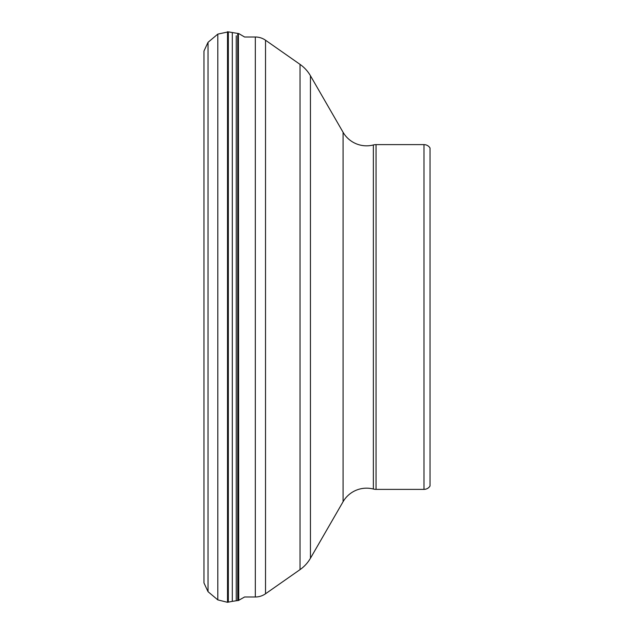 <?xml version="1.0" encoding="UTF-8"?>
<svg xmlns="http://www.w3.org/2000/svg" width="634" height="634" viewBox="0 0 634 634"><rect width="100%" height="100%" fill="white"/><g stroke="black" fill="none" stroke-linecap="round" stroke-linejoin="round"><path stroke-width="0.95" d="M376.041 144.623L376.041 489.377L423.98 489.377A7.117 7.117 0 0 0 430.026 486.009L430.026 147.991A7.117 7.117 0 0 0 423.98 144.623L376.041 144.623A10.683 10.683 0 0 0 373.363 144.964A27.127 27.127 0 0 1 343.073 132.268L310.446 75.747L310.446 558.253L343.073 501.732A27.127 27.127 0 0 1 373.363 489.036L373.363 144.964M376.041 489.377A10.683 10.683 0 0 1 373.363 489.036M238.741 600.438L238.4 33.507L238.4 600.493L244.589 596.99L255.32 596.99A17.8 17.8 0 0 0 265.527 593.773L300.033 569.617A35.599 35.599 0 0 0 310.446 558.253M300.033 569.617L300.033 64.383A35.599 35.599 0 0 1 310.446 75.747M300.033 64.383L265.527 40.227L265.527 593.773M255.32 596.99L255.32 37.01A17.8 17.8 0 0 1 265.527 40.227M255.32 37.01L244.589 37.01L238.741 33.562M236.244 35.766L236.244 600.763L237.742 600.572L237.742 33.428L238.4 33.507M232.306 32.643L232.306 601.357L228.335 602.126L228.335 31.874L237.742 33.428M227.519 31.7L227.519 602.3L217.811 599.891L217.811 34.109L228.335 31.874M208.039 42.312L208.039 591.688L203.974 582.963L203.974 51.037L208.039 42.312L217.811 34.109M423.98 489.377L423.98 144.623M343.073 501.732L343.073 132.268M203.974 349.413L203.974 51.037M208.039 591.688L217.811 599.891M228.335 602.126L227.519 602.3M236.244 600.763L232.306 601.357M237.742 600.572L238.4 600.493"/></g></svg>
